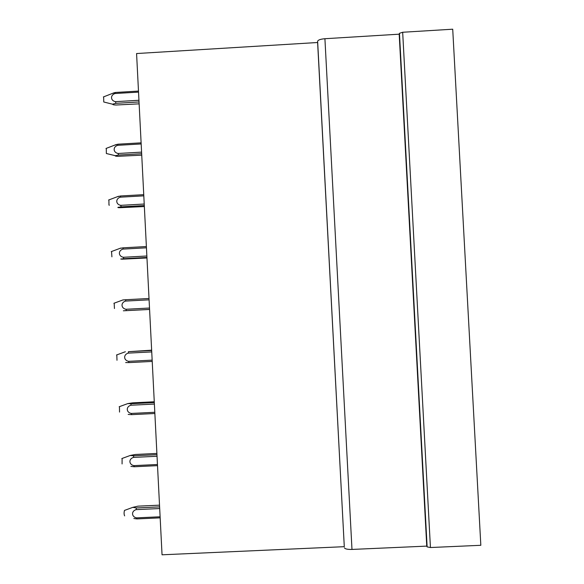 <?xml version="1.0" encoding="UTF-8"?>
<svg xmlns="http://www.w3.org/2000/svg" width="584" height="584" viewBox="0 0 584 584"><rect width="100%" height="100%" fill="white"/><g stroke="black" fill="none" stroke-linecap="round" stroke-linejoin="round"><path stroke-width="0.88" d="M317.616 42.508L344.29 546.682L162.045 554.8L136.576 53.545L317.616 42.508L317.63 41.26C318.076 39.968 320.507 39.113 324.916 38.719L399.193 34.179L399.456 33.31L402.668 32.259L452.717 29.2L480.829 545.295L430.437 547.529L427.123 546.887L399.456 33.31M344.29 546.682L317.63 41.26M324.916 38.719L351.984 549.434C347.531 549.515 345.013 548.975 344.436 547.829M351.984 549.434L426.758 546.113L399.193 34.179M426.758 546.113L427.123 546.887M159.614 506.883L136.342 507.956L136.145 509.635L159.695 508.547M159.527 505.16L137.926 506.16L132.845 507.343L136.335 507.956M160.118 516.789L136.561 517.862L136.897 518.913L160.169 517.855M136.13 509.635C131.144 511.08 131.444 516.884 136.561 517.862M133.845 518.497L136.897 518.913M124.735 510.328L124.48 510.423C123.918 512.591 123.969 514.416 124.633 515.884M122.078 463.951L122.093 458.462M156.957 454.695L133.707 455.805L133.502 457.403L157.038 456.279M133.495 457.403C128.502 458.856 128.808 464.652 133.918 465.623L134.262 466.755L157.519 465.645M133.918 465.623L157.461 464.506M133.692 455.805L130.276 455.462L135.313 454.476L156.899 453.439M130.889 466.39L134.262 466.747M119.53 412.078L119.457 406.646M154.307 402.566L131.072 403.712L130.867 405.23L154.388 404.07M130.852 405.23C125.874 406.69 126.173 412.486 131.283 413.443L131.626 414.647L154.869 413.509M131.283 413.443L154.804 412.282M131.064 403.719L127.787 403.595L132.707 402.843L154.271 401.777M128.166 414.414L131.626 414.647M116.99 360.27L116.815 354.882M151.665 350.495L128.444 351.685L128.232 353.123L151.738 351.918M128.225 353.123C123.239 354.59 123.545 360.372 128.648 361.328L128.991 362.606L152.22 361.423M128.648 361.328L152.154 360.131M128.429 351.685L151.65 350.174M125.662 362.554L128.991 362.606M149.022 298.49L125.815 299.723L125.604 301.074C120.611 302.548 120.917 308.33 126.013 309.272L126.363 310.63L123.355 310.798L149.577 309.454M114.442 308.52L114.179 303.176M125.604 301.074L149.088 299.833M126.363 310.63L149.577 309.411M126.013 309.272L149.504 308.031M125.801 299.723L122.866 299.964M122.961 249.098C117.99 250.572 118.289 256.347 123.385 257.274L123.742 258.712L120.735 259.026L122.027 259.194L146.964 257.96M111.909 256.829L111.544 251.514M146.38 246.55L123.188 247.82L122.976 249.091L146.445 247.813M123.742 258.712L146.934 257.449M123.385 257.274L146.861 256.004M123.18 247.82L120.063 248.339M144.219 204.028L120.764 205.342L121.122 206.853L118.129 207.32C117.413 207.554 118.026 207.678 119.946 207.707L144.35 206.532M109.369 205.203L108.967 205.101L108.909 199.911M143.744 194.669L120.567 195.976L120.348 197.173L143.803 195.852M121.122 206.853L144.299 205.561M120.34 197.173C115.369 198.662 115.668 204.422 120.757 205.342M120.559 195.976L117.304 196.742M141.109 142.846L117.953 144.197L117.727 145.314C112.748 146.81 113.048 152.563 118.136 153.475L118.501 155.059L115.515 155.672C114.858 156.037 115.668 156.249 117.931 156.315L141.737 155.162M115.406 155.709L106.361 153.519L106.281 148.351M117.727 145.314L141.167 143.956M118.501 155.059L141.664 153.723M118.136 153.475L141.583 152.125M117.939 144.197L114.603 145.168M115.099 93.513C110.135 95.017 110.434 100.769 115.522 101.667L115.888 103.332L112.909 104.083C112.347 104.609 113.369 104.923 115.975 105.018L139.131 103.85M112.639 104.222L103.77 101.996L103.645 96.849M138.481 91.089L115.34 92.476L115.106 93.513L138.532 92.119M115.888 103.332L139.036 101.952M115.522 101.667L138.948 100.273M115.325 92.476L111.953 93.615M402.668 32.259L430.437 547.529M124.48 510.423L132.845 507.343M121.83 458.557L130.276 455.462M119.172 406.749L127.787 403.595M116.53 354.992L125.37 351.743M113.887 303.286L123.027 299.906M111.245 251.624L120.757 248.083M108.617 200.02L118.545 196.275M105.989 148.467L116.398 144.482M103.361 96.959L114.303 92.695"/></g></svg>
